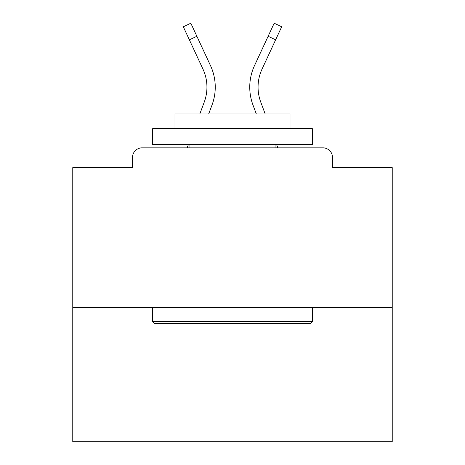 <?xml version="1.0" encoding="UTF-8"?>
<svg xmlns="http://www.w3.org/2000/svg" width="465" height="465" viewBox="0 0 465 465"><rect width="100%" height="100%" fill="white"/><g stroke="black" fill="none" stroke-linecap="round" stroke-linejoin="round"><path stroke-width="0.7" d="M332.492 167.65L332.492 157.426L332.492 167.65L392.233 167.65L392.233 441.75L72.767 441.75L72.767 167.65L132.508 167.65L132.508 157.426L132.508 167.65M392.233 307.574L72.767 307.574M332.492 157.426A9.585 9.585 0 0 0 322.908 147.841L142.092 147.841A9.585 9.585 0 0 0 132.508 157.426M322.908 147.841L282.336 147.841M182.664 147.841L142.092 147.841M208.675 113.977L212.023 105.02A51.115 51.115 0 0 0 210.5 65.629L196.887 36.293L189.354 39.787L183.303 26.743L190.836 23.25L196.887 36.293M189.354 39.787L202.967 69.128A42.809 42.809 0 0 1 204.24 102.114L199.811 113.977M188.36 144.644L187.168 147.841M256.325 113.977L252.977 105.02A51.115 51.115 0 0 1 254.5 65.629L274.164 23.25L281.697 26.743L262.033 69.128A42.809 42.809 0 0 0 260.76 102.114L265.19 113.977M276.64 144.644L277.832 147.841M310.451 323.547L154.549 323.547L152.636 321.629L312.364 321.629L310.451 323.547M152.636 128.671L312.364 128.671L312.364 144.644L152.636 144.644L152.636 128.671M290.003 128.671L290.003 113.977L174.997 113.977L174.997 128.671M152.636 307.574L152.636 321.629M312.364 307.574L312.364 321.629M189.052 144.644L189.052 147.841M275.948 144.644L275.948 147.841M258.058 87.141A42.809 42.809 0 0 0 260.76 102.114A42.809 42.809 0 0 1 258.058 87.141A42.809 42.809 0 0 0 260.76 102.114A42.809 42.809 0 0 1 258.058 87.141A42.809 42.809 0 0 0 260.76 102.114A42.809 42.809 0 0 1 258.058 87.141A42.809 42.809 0 0 0 260.76 102.114A42.809 42.809 0 0 1 258.058 87.141A42.809 42.809 0 0 0 260.76 102.114A42.809 42.809 0 0 1 258.058 87.141A42.809 42.809 0 0 0 260.76 102.114A42.809 42.809 0 0 1 258.058 87.141A42.809 42.809 0 0 0 260.76 102.114A42.809 42.809 0 0 1 258.058 87.141A42.809 42.809 0 0 0 260.76 102.114A42.809 42.809 0 0 1 258.058 87.141A42.809 42.809 0 0 0 260.76 102.114A42.809 42.809 0 0 1 258.058 87.141A42.809 42.809 0 0 0 260.76 102.114A42.809 42.809 0 0 1 258.058 87.141A42.809 42.809 0 0 0 260.76 102.114A42.809 42.809 0 0 1 258.058 87.141A42.809 42.809 0 0 0 260.76 102.114A42.809 42.809 0 0 1 258.058 87.141A42.809 42.809 0 0 0 260.76 102.114A42.809 42.809 0 0 1 258.058 87.141A42.809 42.809 0 0 0 260.76 102.114A42.809 42.809 0 0 1 258.058 87.141A42.809 42.809 0 0 0 260.76 102.114A42.809 42.809 0 0 1 258.058 87.141A42.809 42.809 0 0 0 260.76 102.114A42.809 42.809 0 0 1 258.058 87.141A42.809 42.809 0 0 0 260.76 102.114A42.809 42.809 0 0 1 262.033 69.128A42.809 42.809 0 0 0 258.058 87.141A42.809 42.809 0 0 1 262.033 69.128A42.809 42.809 0 0 0 258.058 87.141A42.809 42.809 0 0 1 262.033 69.128A42.809 42.809 0 0 0 258.058 87.141A42.809 42.809 0 0 1 262.033 69.128A42.809 42.809 0 0 0 258.058 87.141A42.809 42.809 0 0 1 262.033 69.128A42.809 42.809 0 0 0 258.058 87.141A42.809 42.809 0 0 1 262.033 69.128A42.809 42.809 0 0 0 258.058 87.141A42.809 42.809 0 0 1 262.033 69.128A42.809 42.809 0 0 0 258.058 87.141A42.809 42.809 0 0 1 262.033 69.128A42.809 42.809 0 0 0 258.058 87.141A42.809 42.809 0 0 1 262.033 69.128A42.809 42.809 0 0 0 258.058 87.141A42.809 42.809 0 0 1 262.033 69.128A42.809 42.809 0 0 0 258.058 87.141A42.809 42.809 0 0 1 262.033 69.128A42.809 42.809 0 0 0 258.058 87.141A42.809 42.809 0 0 1 262.033 69.128A42.809 42.809 0 0 0 258.058 87.141A42.809 42.809 0 0 1 262.033 69.128A42.809 42.809 0 0 0 258.058 87.141A42.809 42.809 0 0 1 262.033 69.128A42.809 42.809 0 0 0 258.058 87.141A42.809 42.809 0 0 1 262.033 69.128A42.809 42.809 0 0 0 258.058 87.141A42.809 42.809 0 0 1 262.033 69.128A42.809 42.809 0 0 0 258.058 87.141A42.809 42.809 0 0 1 262.033 69.128M202.967 69.128A42.809 42.809 0 0 1 204.24 102.114A42.809 42.809 0 0 0 202.967 69.128A42.809 42.809 0 0 1 206.942 87.141A42.809 42.809 0 0 0 202.967 69.128A42.809 42.809 0 0 1 206.942 87.141M275.646 39.787L268.113 36.293"/></g></svg>
